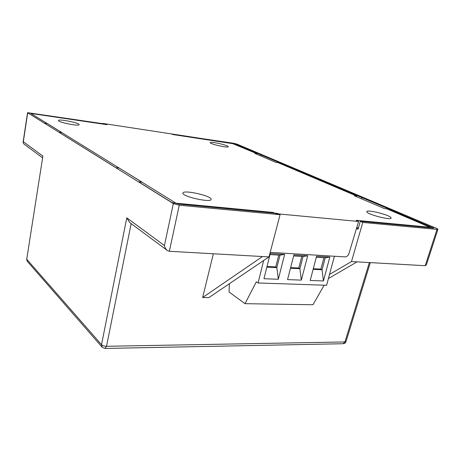 <?xml version="1.0" encoding="UTF-8"?>
<svg xmlns="http://www.w3.org/2000/svg" width="461" height="461" viewBox="0 0 461 461"><rect width="100%" height="100%" fill="white"/><g stroke="black" fill="none" stroke-linecap="round" stroke-linejoin="round"><path stroke-width="0.69" d="M390.94 217.569C388.9 214.711 366.823 209.265 366.829 211.616C365.481 213.864 391.107 220.704 391.135 218.082L390.94 217.569M211.08 199.411L211.086 199.4C212.417 196.029 183.126 189.413 182.942 193.05C181.409 196.351 211.046 203.053 211.08 199.411L211.08 199.411M78.935 124.891L79.165 124.666C79.955 122.983 58.397 118.633 58.489 120.5C57.619 122.004 76.964 126.147 78.935 124.891M228.218 146.731C228.887 145.394 210.199 141.118 210.279 142.628C209.49 143.941 228.385 148.263 228.218 146.736L228.218 146.731M119.376 168.092L115.89 167.683L58.968 132.226L62.051 132.653L47.31 123.542L44.337 123.11L27.62 112.674L103.932 123.986L102.872 123.433L231.382 143.071L257.007 153.726L254.875 153.415L275.805 162.33L277.989 162.629L356.716 196.052L354.382 195.775L384.486 208.591L386.865 208.85L429.952 227.256L356.117 220.318L358.595 221.47L275.592 213.645L273.281 212.44L173.878 202.984L171.532 202.339L138.571 181.807L142.207 182.204L119.359 168.19M273.281 212.44L273.137 213.034M270.186 252.369L345.122 256.892C346.862 256.771 348.13 255.671 348.931 253.59L358.595 221.47M356.716 227.711L358.462 227.867M257.007 153.726L256.869 154.268M356.716 196.052L356.532 196.691M358.353 228.253L356.601 228.097M356.503 228.425L358.099 229.192L360.266 221.274L362.761 222.427L351.489 261.554L329.506 274.456M167.084 250.306L129.604 222.473L126.787 217.851L164.41 245.546C164.854 247.701 165.902 249.401 167.55 250.657L169.354 251.291L268.999 256.904L208.793 297.645L202.633 297.518L213.357 253.769M268.999 256.904L280.075 214.682L179.248 205.231L173.348 203.595L27.551 112.674L105.897 124.13L106.969 124.683L30.91 113.452L176.171 203.324L179.11 204.142L277.747 213.466L280.075 214.682M171.734 134.139L233.646 143.273L237.017 144.137L436.815 228.512L437.944 229.273L436.999 229.382L362.761 222.427M279.297 163.182L279.424 162.658L235.611 144.109L172.961 134.554L171.763 134.001M279.026 163.073L279.424 162.658L362.231 197.723L361.291 198.72M388.041 209.352L388.214 208.724L433.668 228.109L360.266 221.274M351.489 261.554L425.255 265.715L426.419 264.775L437.944 229.273M357.05 261.871L328.411 278.53M131.16 223.631L106.52 346.286L344.949 341.941L346.015 341.549C345.243 342.373 346.332 343.013 343.036 343.722L344.949 341.941L369.365 262.563M202.633 297.518L262.482 256.541M42.873 156.089L26.726 259.243L42.873 156.089L23.332 141.706L23.067 142.426L23.759 143.867L42.418 157.731M387.753 209.231L388.214 208.724L362.231 197.723M260.534 155.83L261.347 155.005M334.404 256.241L326.595 285.278L258.062 282.979L256.339 281.815L245.01 303.678L229.065 291.98L229.399 283.699M324.175 285.192L312.973 304.744L245.01 303.678M284.644 254.386L278.311 279.268L263.951 278.726L270.261 253.533L284.644 254.386L279.994 255.164L270.002 254.576M307.694 255.757L301.327 280.127L287.543 279.608L293.893 254.939L307.694 255.757L303.067 256.512L293.628 255.959M329.828 257.071L323.438 280.951L310.195 280.455L316.574 256.281L329.828 257.071L325.224 257.803L316.309 257.284M263.652 260.523L258.062 282.979M278.311 279.268L276.842 267.605L266.861 267.132M267.017 266.498L275.741 266.919L276.842 267.605L279.994 255.164M301.327 280.127L299.898 268.7L290.465 268.25M290.626 267.634L298.774 268.025L299.898 268.7L303.067 256.512M323.438 280.951L322.043 269.748L313.128 269.328M313.29 268.723L320.896 269.086L322.043 269.748L325.224 257.803M275.741 266.919L278.738 255.089M298.774 268.025L301.782 256.437M320.896 269.086L323.922 257.728M429.404 227.809L429.566 227.302M235.611 144.109L235.496 144.593M433.11 227.734L432.983 228.149M425.215 265.709L436.999 229.382M106.52 346.286L104.981 348.447L102.204 347.254L101.529 344.672C102.624 345.715 104.29 346.257 106.52 346.286M126.787 217.851L101.529 344.672L26.726 259.243L27.36 261.399L102.031 347.058M179.248 205.231L169.354 251.291M27.683 112.824L23.332 141.706M164.41 245.546L173.348 203.595M429.761 227.843L429.952 227.256M370.316 262.614L346.015 341.549M343.036 343.722L105.096 348.447M23.067 142.426L27.551 112.674M27.216 261.231L26.588 258.903"/></g></svg>
